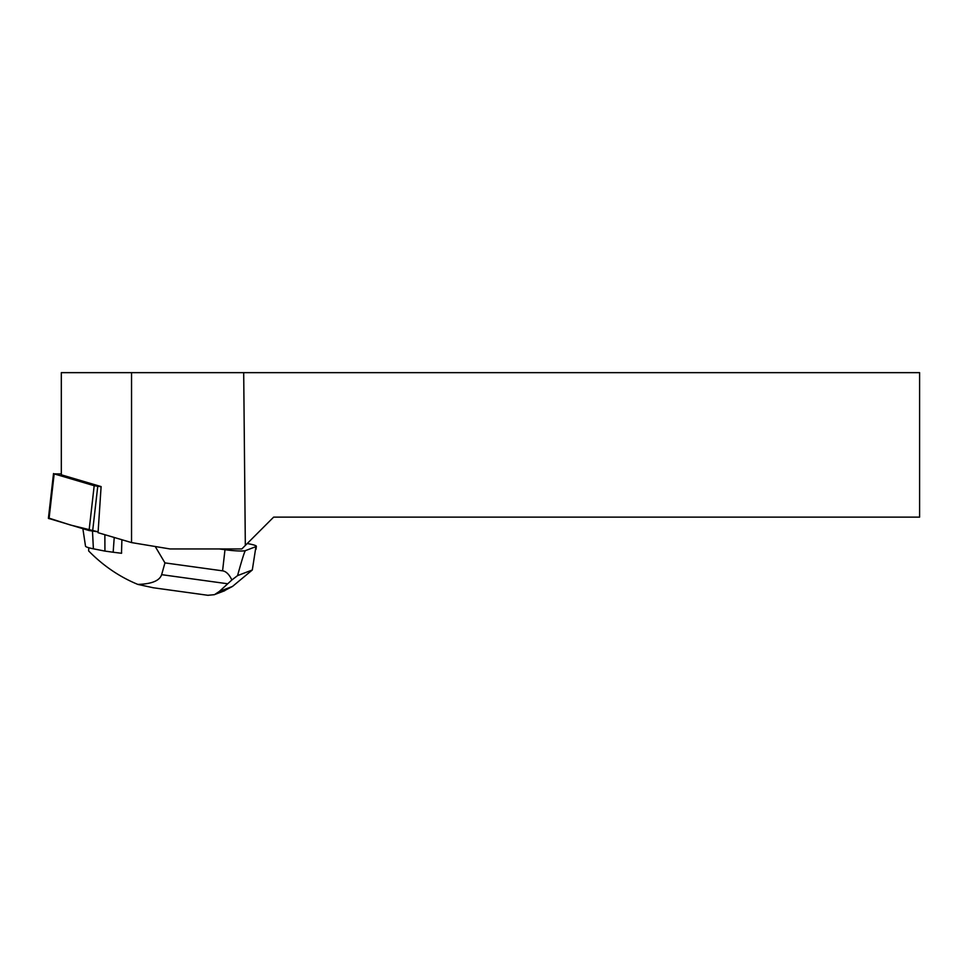 <?xml version="1.0" encoding="UTF-8"?>
<svg xmlns="http://www.w3.org/2000/svg" width="968" height="968" viewBox="0 0 968 968"><rect width="100%" height="100%" fill="white"/><g stroke="black" fill="none" stroke-linecap="round" stroke-linejoin="round"><path stroke-width="1.45" d="M61.323 473.957L54.172 473.884L94.186 485.718L101.095 486.771M49.114 518.17L70.301 524.983L98.119 531.831L89.068 530.537L48.4 518.352L53.518 473.546M131.539 542.588L170.005 548.953L241.819 548.953L245.327 545.444L243.694 372.656L131.539 372.656L131.539 542.588L98.058 532.69L101.108 486.577L61.323 474.804L61.323 372.656L131.539 372.656M243.694 372.656L919.6 372.656L919.6 517.13L273.642 517.13L245.327 545.444M155.231 546.509L164.947 562.892L222.579 570.842C226.064 571.326 229.174 574.375 231.884 579.977L237.571 575.597L252.309 569.995L232.514 586.426L223.318 591.266M219.409 548.953L224.987 549.715A17.146 1.888 6.5 0 0 245.485 550.598L255.939 546.63A17.146 1.888 6.5 0 0 256.351 546.279A17.146 1.888 6.5 0 0 247.215 543.544M255.939 546.63L252.309 569.995M88.79 547.731L88.632 550.913C103.189 565.76 119.596 576.916 137.831 584.406C151.661 584.006 159.599 580.764 161.644 574.665L164.947 562.892M121.629 552.631L121.544 553.273A35.683 3.92 -173.5 0 1 121.496 553.273L121.895 539.733M231.884 579.977L219.337 591.448L232.514 586.426M237.571 575.597C242.012 559.456 244.65 551.131 245.485 550.598M153.404 587.782L137.831 584.406M207.878 595.284L214.448 594.679L219.337 591.448M82.873 528.697L85.511 546.17A20.437 2.251 6.5 0 0 93.388 548.808L104.931 551.094L104.871 534.699M104.931 551.094L113.159 552.232L114.224 537.47M113.159 552.232L121.496 553.273M97.744 486.359L92.625 531.178M54.172 473.884L49.053 518.691M89.068 530.537L94.186 485.718M222.579 570.842L224.987 549.715M161.644 574.665L227.637 583.764M93.388 548.808L92.492 531.154M256.012 549.292L256.351 546.279M208.253 595.344L152.835 587.697M224.77 590.71L215.271 594.316"/></g></svg>
